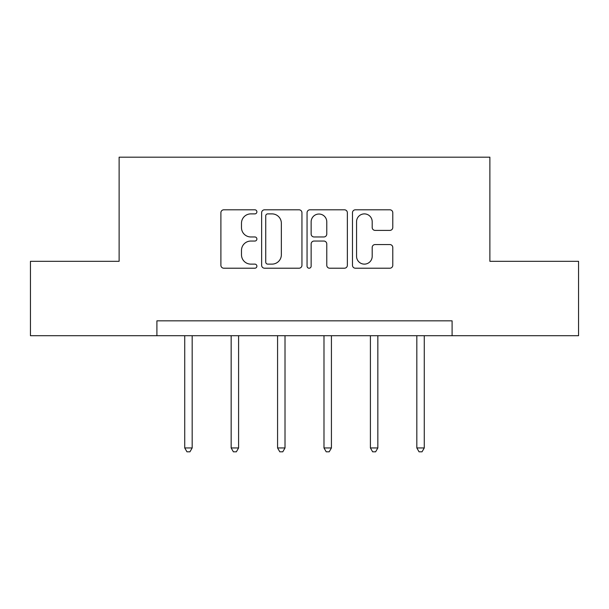 <?xml version="1.0" encoding="UTF-8"?>
<svg xmlns="http://www.w3.org/2000/svg" width="609" height="609" viewBox="0 0 609 609"><rect width="100%" height="100%" fill="white"/><g stroke="black" fill="none" stroke-linecap="round" stroke-linejoin="round"><path stroke-width="0.91" d="M256.891 211.848A2.048 2.048 0 0 0 254.851 209.8L223.815 209.8A2.923 2.923 0 0 0 220.892 212.724L220.892 265.296A2.923 2.923 0 0 0 223.815 268.211L254.851 268.211A2.048 2.048 0 0 0 256.891 266.171A2.048 2.048 0 0 0 254.851 264.123L250.832 264.123A9.348 9.348 0 0 1 241.484 254.783L241.484 250.398A9.348 9.348 0 0 1 250.832 241.05L254.851 241.05A2.048 2.048 0 0 0 256.891 239.01A2.048 2.048 0 0 0 254.851 236.962L250.832 236.962A9.348 9.348 0 0 1 241.484 227.614L241.484 223.237A9.348 9.348 0 0 1 250.832 213.888L254.851 213.888A2.048 2.048 0 0 0 256.891 211.848M389.859 230.392A2.923 2.923 0 0 0 392.782 227.469L392.782 212.724A2.923 2.923 0 0 0 389.859 209.8L355.397 209.8A2.923 2.923 0 0 0 352.474 212.724L352.474 265.296A2.923 2.923 0 0 0 355.397 268.211L389.859 268.211A2.923 2.923 0 0 0 392.782 265.296L392.782 247.475A2.923 2.923 0 0 0 389.859 244.559L375.106 244.559A2.923 2.923 0 0 0 372.19 247.475L372.19 256.313A7.81 7.81 0 0 1 364.372 264.123A7.81 7.81 0 0 1 356.562 256.313L356.562 221.699A7.81 7.81 0 0 1 364.372 213.888A7.81 7.81 0 0 1 372.19 221.699L372.19 227.469A2.923 2.923 0 0 0 375.106 230.392L389.859 230.392M156.909 335.711L30.45 335.711L30.45 261.322L119.12 261.322L119.12 157.183L489.88 157.183L489.88 261.322L578.55 261.322L578.55 335.711L452.091 335.711L452.091 320.836L156.909 320.836L156.909 335.711L452.091 335.711M301.942 212.724A2.923 2.923 0 0 0 299.027 209.8L264.557 209.8A2.923 2.923 0 0 0 261.642 212.724L261.642 265.296A2.923 2.923 0 0 0 264.557 268.211L299.027 268.211A2.923 2.923 0 0 0 301.942 265.296L301.942 212.724M309.973 209.8L344.443 209.8A2.923 2.923 0 0 1 347.358 212.724L347.358 265.296A2.923 2.923 0 0 1 344.443 268.211L329.69 268.211A2.923 2.923 0 0 1 326.774 265.296L326.774 243.973A2.923 2.923 0 0 0 323.851 241.05L314.069 241.05A2.923 2.923 0 0 0 311.146 243.973L311.146 266.171A2.048 2.048 0 0 1 309.098 268.211A2.048 2.048 0 0 1 307.058 266.171L307.058 212.724A2.923 2.923 0 0 1 309.973 209.8M267.77 213.888A2.048 2.048 0 0 0 265.73 215.936L265.73 262.083A2.048 2.048 0 0 0 267.77 264.123L272.01 264.123A9.348 9.348 0 0 0 281.35 254.783L281.35 223.237A9.348 9.348 0 0 0 272.01 213.888L267.77 213.888M326.774 221.851A7.81 7.81 0 0 0 318.956 214.033A7.81 7.81 0 0 0 311.146 221.851L311.146 234.039A2.923 2.923 0 0 0 314.069 236.962L323.851 236.962A2.923 2.923 0 0 0 326.774 234.039L326.774 221.851M184.733 335.711L184.733 447.95L192.17 447.95L192.17 335.711M192.17 447.95L189.939 451.817L186.963 451.817L184.733 447.95M231.154 335.711L231.154 447.95L238.591 447.95L238.591 335.711M238.591 447.95L236.361 451.817L233.384 451.817L231.154 447.95M277.575 335.711L277.575 447.95L285.012 447.95L285.012 335.711M285.012 447.95L282.782 451.817L279.805 451.817L277.575 447.95M323.988 335.711L323.988 447.95L331.425 447.95L331.425 335.711M331.425 447.95L329.195 451.817L326.218 451.817L323.988 447.95M370.409 335.711L370.409 447.95L377.846 447.95L377.846 335.711M377.846 447.95L375.616 451.817L372.639 451.817L370.409 447.95M416.83 335.711L416.83 447.95L424.267 447.95L424.267 335.711M424.267 447.95L422.037 451.817L419.061 451.817L416.83 447.95"/></g></svg>
